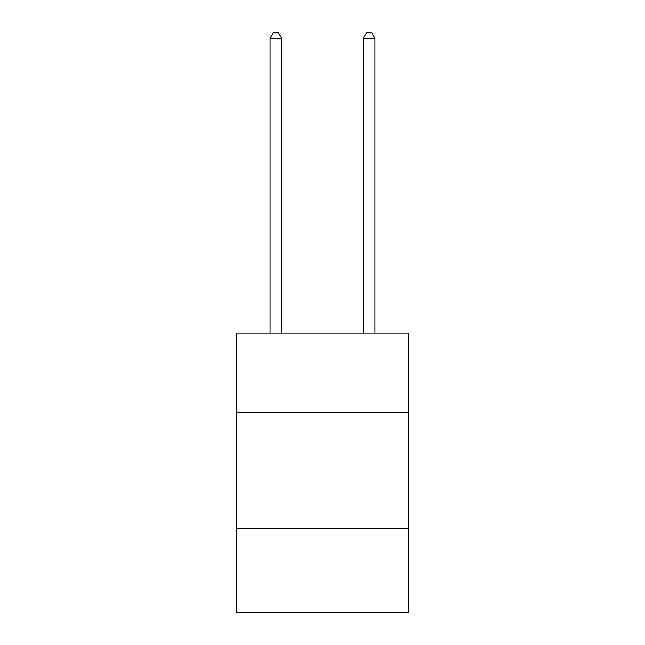 <?xml version="1.0" encoding="UTF-8"?>
<svg xmlns="http://www.w3.org/2000/svg" width="645" height="645" viewBox="0 0 645 645"><rect width="100%" height="100%" fill="white"/><g stroke="black" fill="none" stroke-linecap="round" stroke-linejoin="round"><path stroke-width="0.97" d="M236.255 412.292L408.745 412.292L408.745 333.038L236.255 333.038L236.255 612.75L408.745 612.75L408.745 528.836L236.255 528.836M408.745 528.836L408.745 412.292M281.712 333.038L281.712 38.313L270.053 38.313L270.053 333.038M270.053 38.313L273.553 32.25L278.213 32.25L281.712 38.313M374.947 333.038L374.947 38.313L363.288 38.313L363.288 333.038M363.288 38.313L366.787 32.25L371.447 32.25L374.947 38.313"/></g></svg>
